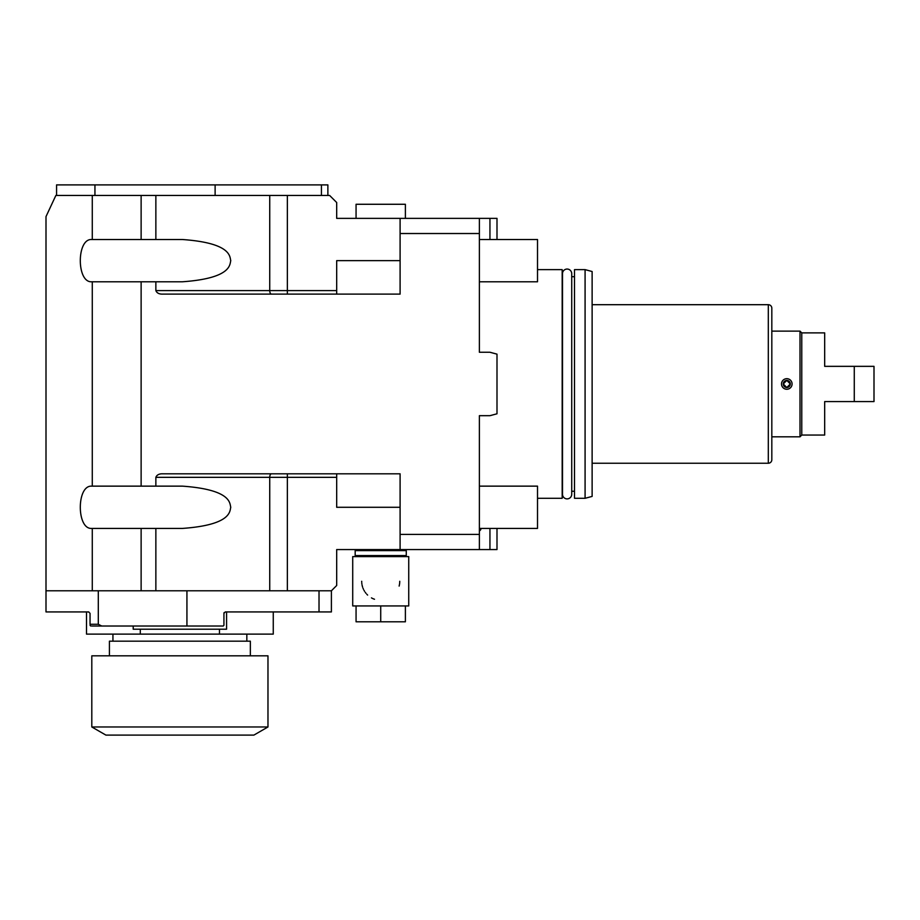 <?xml version="1.0" encoding="UTF-8"?>
<svg xmlns="http://www.w3.org/2000/svg" width="920" height="920" viewBox="0 0 920 920"><rect width="100%" height="100%" fill="white"/><g stroke="black" fill="none" stroke-linecap="round" stroke-linejoin="round"><path stroke-width="1.38" d="M479.377 549.562L400.096 549.562L400.096 534.416L479.377 534.416L479.377 549.562L496.995 549.562L496.995 528.425M479.377 528.425L537.51 528.425L537.51 486.139L479.377 486.139L479.377 415.679L489.946 415.679L496.995 413.793L496.995 354.142L489.946 352.256L479.377 352.256L479.377 233.519L400.096 233.519L400.096 294.112L162.909 294.112C159.24 294.262 156.883 293.089 155.859 290.593L155.859 281.784L141.128 281.784L141.128 486.139L155.859 486.139L155.859 477.33C156.883 474.835 159.24 473.662 162.909 473.811L400.096 473.811L400.096 534.416M155.859 590.789L155.859 528.425L141.128 528.425L141.128 590.789L331.395 590.789L336.685 585.499L336.685 549.562L400.096 549.562M479.377 233.519L479.377 218.362L496.995 218.362L496.995 239.51M479.377 415.679L479.377 534.416M479.377 352.256L479.377 281.784L537.51 281.784L537.51 239.51L479.377 239.51M336.685 473.811L336.685 507.288L400.096 507.288M479.377 218.362L336.685 218.362L336.685 202.515L329.636 195.465L155.859 195.465L155.859 239.51L182.379 239.51C232.265 243.052 229.609 257.163 230.77 260.636C229.655 264.075 232.265 278.254 182.379 281.784L155.859 281.784M489.946 239.51L489.946 218.362M400.096 233.519L400.096 218.362M400.096 260.647L336.685 260.647L336.685 294.112M141.128 281.784L91.333 281.784C76.624 282.152 76.624 239.142 91.333 239.51L155.859 239.51M155.859 486.139L182.379 486.139C232.265 489.693 229.609 503.803 230.77 507.265C229.655 510.715 232.265 524.894 182.379 528.425L155.859 528.425M141.128 486.139L91.333 486.139C76.624 485.772 76.624 528.793 91.333 528.425L92.276 528.425L92.276 590.789L46 590.789L46 611.926L88.63 611.926L90.045 613.341L90.045 624.266L98.302 624.266L101.74 626.025L186.933 626.025L186.933 590.789M141.128 590.789L92.276 590.789M98.302 590.789L98.302 624.266M319.022 590.789L319.022 611.926L225.331 611.926L223.928 613.341A1.414 1.414 0 0 1 224.146 612.582A1.414 1.414 0 0 0 223.928 613.341L223.928 625.312L223.226 626.025L186.933 626.025M331.395 590.789L331.395 611.926L319.022 611.926M155.859 195.465L55.855 195.465L46 216.602L46 590.789M88.63 611.926A1.414 1.414 0 0 1 88.814 611.938A1.414 1.414 0 0 0 88.63 611.926L75.405 611.926M90.045 625.312L90.746 626.025L90.045 624.266M91.804 626.025L101.74 626.025M222.168 626.025L223.226 626.025L222.168 626.025M133.204 626.025L133.204 629.199L140.3 629.199L140.3 634.121L86.514 634.121L86.514 611.926M273.263 611.926L273.263 634.121L219.477 634.121L219.477 629.199L226.573 629.199L226.573 611.926M140.3 634.121L219.477 634.121M140.3 629.199L219.477 629.199M112.941 634.121L112.941 641.171M246.836 634.121L246.836 641.171M250.355 655.833L250.355 641.171L109.422 641.171L109.422 655.833M267.973 655.833L91.804 655.833L91.804 726.972L105.903 735.103L253.885 735.103L267.973 726.972L267.973 655.833M267.973 726.972L91.804 726.972M141.128 195.465L141.128 239.51M92.276 281.784L92.276 486.139M92.276 195.465L92.276 239.51M141.128 528.425L92.276 528.425M327.876 195.465L327.876 184.897L94.944 184.897L94.944 195.465M321.436 195.465L321.436 184.897M215.119 195.465L215.119 184.897M56.568 195.465L56.568 184.897L94.944 184.897M405.386 218.362L405.386 204.274L356.063 204.274L356.063 218.362M489.946 528.425L489.946 549.562M537.51 498.295L562.178 498.295L562.178 269.629L537.51 269.629M571.722 494.27A4.611 4.611 0 0 1 567.111 498.881A4.611 4.611 0 0 1 562.499 494.27L562.499 273.665A4.611 4.611 0 0 1 567.111 269.054A4.611 4.611 0 0 1 571.722 273.665L571.722 494.27M571.722 276.678L574.505 276.678M571.722 491.257L574.505 491.257M574.505 498.295L574.505 269.629L585.085 269.629L585.085 498.295L574.505 498.295M585.085 498.295L592.123 496.409L592.123 271.515L585.085 269.629M592.123 304.692L768.303 304.692L768.303 463.243L592.123 463.243M768.303 463.243A3.519 3.519 0 0 0 771.822 459.712L771.822 308.211A3.519 3.519 0 0 0 768.303 304.692M771.822 436.816L800.009 436.816L800.009 331.119L771.822 331.119M800.009 331.119L801.769 332.879L801.769 435.056L800.009 436.816M801.769 332.879L824.676 332.879L824.676 366.344L854.277 366.344L854.277 401.58L824.676 401.58L824.676 435.056L801.769 435.056M854.277 366.344L874 366.344L874 401.58L854.277 401.58M792.085 383.962A5.29 5.29 0 0 0 786.795 378.683A5.29 5.29 0 0 0 781.505 383.962A5.29 5.29 0 0 0 786.795 389.252A5.29 5.29 0 0 0 792.085 383.962M786.864 387.492L790.314 383.962A3.519 3.519 0 0 1 786.795 387.492A3.519 3.519 0 0 1 783.276 383.962A3.519 3.519 0 0 1 786.795 380.443A3.519 3.519 0 0 1 790.314 383.962L786.864 380.443M786.726 380.443L783.276 383.962L786.726 387.492M479.377 530.943A3.139 3.139 0 0 0 481.056 528.425M356.235 549.562L355.178 550.62L406.272 550.62L405.214 549.562M355.178 550.62L355.178 555.553L406.272 555.553L405.214 556.611M406.272 550.62L406.272 555.553M355.178 555.553L356.235 556.611M380.719 605.935L408.733 605.935L408.733 556.611L352.716 556.611L352.716 605.935L356.063 605.935L356.063 621.793L380.719 621.793L380.719 605.935L356.063 605.935M361.698 581.279A19.021 19.021 0 0 0 361.721 582.233M361.79 583.188A19.021 19.021 0 0 0 361.916 584.154M362.089 585.143A19.021 19.021 0 0 0 362.319 586.086M362.33 586.132A19.021 19.021 0 0 0 362.618 587.144M362.986 588.167A19.021 19.021 0 0 0 363.423 589.202M363.94 590.237A19.021 19.021 0 0 0 364.538 591.272M365.205 592.284A19.021 19.021 0 0 0 365.953 593.262M366.758 594.193A19.021 19.021 0 0 0 367.62 595.079M371.45 597.885A19.021 19.021 0 0 0 372.45 598.414M372.462 598.414A19.021 19.021 0 0 0 373.382 598.828M373.474 598.874A19.021 19.021 0 0 0 374.509 599.254M399.13 586.086A19.021 19.021 0 0 0 399.751 581.279M405.386 605.935L405.386 621.793L380.719 621.793M287.351 590.789L287.351 477.33L155.859 477.33M336.685 477.33L287.351 477.33L287.351 473.811M287.351 294.112L287.351 290.593L336.685 290.593M271.503 294.112A3.519 1.759 90 0 1 269.733 290.593L287.351 290.593L287.351 195.465M155.859 290.593L269.733 290.593L269.733 195.465M269.733 590.789L269.733 477.33A3.519 1.759 -90 0 1 271.503 473.811"/></g></svg>
